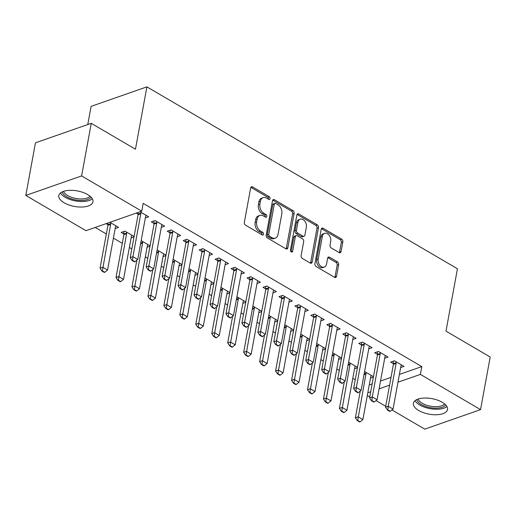 <?xml version="1.0" encoding="UTF-8"?>
<svg xmlns="http://www.w3.org/2000/svg" width="516" height="516" viewBox="0 0 516 516"><rect width="100%" height="100%" fill="white"/><g stroke="black" fill="none" stroke-linecap="round" stroke-linejoin="round"><path stroke-width="0.77" d="M270.068 198.66A1.529 1.064 70.7 0 0 269.217 196.68L252.576 186.927A2.187 1.522 70.7 0 0 251.505 186.779A2.187 1.522 70.7 0 0 250.66 187.927L244.339 222.351A2.187 1.522 70.7 0 0 245.558 225.182L262.199 234.935A1.529 1.064 70.7 0 0 262.947 235.038A1.529 1.064 70.7 0 0 263.541 234.238A1.529 1.064 70.7 0 0 262.689 232.252L260.535 230.994A6.985 4.863 70.7 0 1 256.645 221.938L257.174 219.068A6.985 4.863 70.7 0 1 259.877 215.404A6.985 4.863 70.7 0 1 263.308 215.881L265.463 217.146A1.529 1.064 70.7 0 0 266.211 217.249A1.529 1.064 70.7 0 0 266.804 216.449A1.529 1.064 70.7 0 0 265.953 214.469L263.799 213.205A6.985 4.863 70.7 0 1 259.909 204.149L260.438 201.279A6.985 4.863 70.7 0 1 263.147 197.622A6.985 4.863 70.7 0 1 266.572 198.092L268.726 199.357A1.529 1.064 70.7 0 0 269.475 199.46A1.529 1.064 70.7 0 0 270.068 198.66M268.546 199.253A1.529 1.064 70.7 0 0 268.559 199.189A1.529 1.064 70.7 0 0 267.707 197.209L251.066 187.456A2.187 1.522 70.7 0 0 250.86 187.353M262.018 234.825A1.529 1.064 70.7 0 0 262.031 234.761A1.529 1.064 70.7 0 0 261.18 232.78L259.026 231.523L260.535 230.994M265.282 217.043A1.529 1.064 70.7 0 0 265.295 216.978A1.529 1.064 70.7 0 0 264.444 214.991L262.289 213.734L263.799 213.205M418.702 410.504A17.351 7.895 10.4 0 1 413.4 403.26A17.351 7.895 10.4 0 1 424.346 398.042A17.351 7.895 10.4 0 1 442.225 402.28A17.351 7.895 10.4 0 1 447.533 409.523A17.351 7.895 10.4 0 1 436.581 414.748A17.351 7.895 10.4 0 1 418.702 410.504M64.119 202.788A17.351 7.895 10.4 0 1 58.811 195.545A17.351 7.895 10.4 0 1 69.763 190.327A17.351 7.895 10.4 0 1 87.643 194.564A17.351 7.895 10.4 0 1 92.945 201.808A17.351 7.895 10.4 0 1 81.999 207.032A17.351 7.895 10.4 0 1 64.119 202.788M339.147 252.576A2.187 1.522 70.7 0 0 340.218 252.724A2.187 1.522 70.7 0 0 341.07 251.582L342.837 241.927A2.187 1.522 70.7 0 0 341.624 239.095L323.139 228.266A2.187 1.522 70.7 0 0 322.068 228.117A2.187 1.522 70.7 0 0 321.223 229.259L314.902 263.689A2.187 1.522 70.7 0 0 316.121 266.52L334.6 277.35A2.187 1.522 70.7 0 0 335.677 277.498A2.187 1.522 70.7 0 0 336.522 276.35L338.664 264.682A2.187 1.522 70.7 0 0 337.445 261.857L329.537 257.22A2.187 1.522 70.7 0 0 328.466 257.071A2.187 1.522 70.7 0 0 327.621 258.213L326.557 264.005A5.844 4.064 70.7 0 1 324.293 267.062A5.844 4.064 70.7 0 1 319.726 265.121A5.844 4.064 70.7 0 1 318.179 259.09L322.339 236.425A5.844 4.064 70.7 0 1 324.596 233.367A5.844 4.064 70.7 0 1 329.169 235.309A5.844 4.064 70.7 0 1 330.717 241.34L330.021 245.113A2.187 1.522 70.7 0 0 331.24 247.944L339.147 252.576M399.397 374.435L421.811 366.599L143.19 203.381L141.758 211.173L85.959 230.678L25.8 195.435L81.599 175.93L141.758 211.173M421.811 366.599L420.385 374.39L480.544 409.633L424.745 429.138L391.96 409.93M25.8 195.435L35.456 142.822L91.255 123.324L135.456 149.214L146.899 86.862L457.44 268.778L445.998 331.13L490.2 357.027L480.544 409.633M91.255 123.324L81.599 175.93M294.126 213.385A2.187 1.522 70.7 0 0 292.907 210.56L274.428 199.731A2.187 1.522 70.7 0 0 273.357 199.582A2.187 1.522 70.7 0 0 272.506 200.724L266.192 235.154A2.187 1.522 70.7 0 0 267.404 237.986L285.89 248.809A2.187 1.522 70.7 0 0 286.96 248.957A2.187 1.522 70.7 0 0 287.805 247.815L294.126 213.385L292.617 213.914A2.187 1.522 70.7 0 0 291.405 211.083L272.919 200.26A2.187 1.522 70.7 0 0 272.706 200.15M298.783 213.998L317.269 224.828A2.187 1.522 70.7 0 1 318.482 227.659L312.161 262.083A2.187 1.522 70.7 0 1 311.316 263.225A2.187 1.522 70.7 0 1 310.245 263.076L302.337 258.445A2.187 1.522 70.7 0 1 301.118 255.614L303.685 241.649A2.187 1.522 70.7 0 0 302.466 238.824L297.222 235.748A2.187 1.522 70.7 0 0 296.152 235.599A2.187 1.522 70.7 0 0 295.3 236.741L292.637 251.279A1.529 1.064 70.7 0 1 292.043 252.079A1.529 1.064 70.7 0 1 290.85 251.569A1.529 1.064 70.7 0 1 290.444 249.996L296.868 214.991A2.187 1.522 70.7 0 1 297.713 213.85A2.187 1.522 70.7 0 1 298.783 213.998L297.274 214.527L315.76 225.35L317.269 224.828M146.899 86.862L91.106 106.367L87.765 124.543M384.697 358.227L388.058 357.053L378.486 351.441L374.713 352.763L377.486 354.382M348.629 362.168L357.504 367.366M357.433 367.76L354.537 368.772M352.783 339.528L356.143 338.354L346.571 332.749L342.798 334.065L345.572 335.69M316.714 343.469L325.59 348.668M325.519 349.061L322.623 350.074M320.868 320.836L324.229 319.662L314.657 314.05L310.884 315.366L313.657 316.992M284.8 324.77L293.675 329.969M293.604 330.363L290.708 331.375M288.954 302.137L292.314 300.963L282.736 295.358L278.969 296.674L281.736 298.293L281.568 295.765M252.885 306.078L261.76 311.277M261.689 311.67L258.793 312.683M257.039 283.445L260.399 282.265L250.821 276.66L247.054 277.976L249.821 279.601M220.964 287.38L229.846 292.578M229.775 292.972L226.879 293.985M225.124 264.747L228.485 263.573L218.907 257.961L215.14 259.284L217.907 260.903M189.05 268.681L197.931 273.886M197.854 274.273L194.958 275.286M193.203 246.048L196.564 244.874L186.992 239.269L183.219 240.585L185.992 242.21M157.135 249.989L166.01 255.188M165.939 255.581L163.043 256.594M161.289 227.356L164.649 226.182L155.077 220.571L151.304 221.886L154.078 223.512M134.096 236.489L124.917 231.11L121.144 232.432L123.917 234.051A2.225 1.548 -109.3 0 1 123.879 234.664L116.01 277.531L118.725 276.582L123.511 279.388L131.38 236.515A2.225 1.548 -109.3 0 1 131.567 235.973L131.954 235.232M134.025 236.883L131.129 237.895M369.237 384.975L372.133 383.962M380.511 381.034L391.018 377.364M95.189 227.453L106.335 233.98M113.41 238.128L122.292 243.326M129.368 247.474L131.819 248.905M145.331 256.826L147.776 258.258M161.289 266.172L163.733 267.604M177.246 275.518L179.691 276.95M193.203 284.871L195.648 286.303M209.161 294.217L211.605 295.649M225.118 303.563L227.562 304.995M241.075 312.909L243.52 314.347M257.033 322.261L259.483 323.693M272.99 331.607L275.441 333.039M288.947 340.953L291.398 342.392M304.904 350.306L307.355 351.738M320.868 359.652L323.313 361.084M336.825 368.998L339.27 370.436M352.783 378.351L355.227 379.782M106.122 223.628L107.96 224.705M109.895 222.312L118.532 227.375L115.171 228.549M140.055 211.773L148.692 216.83L145.331 218.004M136.282 213.089L138.12 214.166M141.178 240.637L150.053 245.842M149.982 246.229L147.086 247.241M177.246 236.702L180.606 235.528L171.035 229.917L167.261 231.239L170.035 232.858L169.867 230.33M173.092 259.335L181.967 264.534M181.896 264.927L179 265.94M209.161 255.401L212.521 254.227L202.949 248.615L199.176 249.931L201.95 251.556M205.007 278.034L213.888 283.232M213.811 283.626L210.915 284.639M241.082 274.093L244.442 272.919L234.864 267.314L231.097 268.63L233.864 270.249M236.928 296.726L245.803 301.931M245.732 302.318L242.836 303.331M272.996 292.791L276.357 291.617L266.778 286.006L263.012 287.322L265.779 288.947M268.842 315.424L277.718 320.623M277.647 321.017L274.751 322.029M304.911 311.49L308.271 310.31L298.7 304.704L294.926 306.02L297.7 307.646L297.526 305.111M300.757 334.123L309.632 339.322M309.561 339.715L306.665 340.728M336.825 330.182L340.186 329.008L330.614 323.397L326.841 324.719L329.614 326.338M332.672 352.815L341.547 358.014M341.476 358.407L338.58 359.42M368.74 348.88L372.101 347.707L362.529 342.095L358.755 343.411L361.529 345.036M364.586 371.514L373.461 376.712M373.39 377.106L370.494 378.118M400.655 367.573L404.015 366.399L394.443 360.794L390.677 362.109L393.444 363.735M367.805 392.773L370.701 391.76M379.086 388.825L389.586 385.155M397.971 382.227L420.385 374.39M385.71 406.273L376.003 400.584M369.753 396.927L367.308 395.488M263.147 197.622L261.638 198.144A6.985 4.863 70.7 0 0 258.929 201.808L260.438 201.279M262.289 213.734A6.985 4.863 70.7 0 1 258.4 204.678L258.929 201.808M259.877 215.404L258.374 215.933A6.985 4.863 70.7 0 0 255.665 219.597L257.174 219.068M259.026 231.523A6.985 4.863 70.7 0 1 255.136 222.46L255.665 219.597M286.096 248.912A2.187 1.522 70.7 0 0 286.296 248.344L292.617 213.914M275.66 203.42A1.529 1.064 70.7 0 0 274.905 203.31A1.529 1.064 70.7 0 0 274.319 204.117L268.772 234.335A1.529 1.064 70.7 0 0 269.623 236.315L271.893 237.644A6.985 4.863 70.7 0 0 275.318 238.121A6.985 4.863 70.7 0 0 278.027 234.464L281.82 213.805A6.985 4.863 70.7 0 0 277.93 204.749L275.66 203.42M274.905 203.31L273.403 203.839A1.529 1.064 70.7 0 0 272.809 204.639L274.319 204.117M275.318 238.121L273.809 238.65A6.985 4.863 70.7 0 1 270.384 238.173L268.114 236.844A1.529 1.064 70.7 0 1 267.262 234.857L272.809 204.639M310.458 263.186A2.187 1.522 70.7 0 0 310.658 262.612L316.972 228.182A2.187 1.522 70.7 0 0 315.76 225.35M296.152 235.599L294.642 236.128A2.187 1.522 70.7 0 0 293.798 237.27L291.127 251.808L292.637 251.279M306.343 227.163A5.844 4.064 70.7 0 0 304.795 221.138A5.844 4.064 70.7 0 0 300.222 219.197A5.844 4.064 70.7 0 0 297.964 222.254L296.494 230.239A2.187 1.522 70.7 0 0 297.713 233.071L302.957 236.147A2.187 1.522 70.7 0 0 304.034 236.296A2.187 1.522 70.7 0 0 304.879 235.148L306.343 227.163M300.222 219.197L298.719 219.726A5.844 4.064 70.7 0 0 296.455 222.783L297.964 222.254M304.034 236.296L302.524 236.818A2.187 1.522 70.7 0 1 301.454 236.67L296.203 233.6A2.187 1.522 70.7 0 1 294.991 230.768L296.455 222.783M324.596 233.367L323.093 233.896A5.844 4.064 70.7 0 0 320.829 236.954L322.339 236.425M324.293 267.062L322.784 267.591A5.844 4.064 70.7 0 1 318.217 265.65A5.844 4.064 70.7 0 1 316.669 259.619L320.829 236.954M334.813 277.453A2.187 1.522 70.7 0 0 335.013 276.879L337.154 265.211A2.187 1.522 70.7 0 0 335.935 262.38L328.028 257.748A2.187 1.522 70.7 0 0 327.821 257.645M339.36 252.685A2.187 1.522 70.7 0 0 339.56 252.111L341.334 242.449A2.187 1.522 70.7 0 0 340.115 239.624L321.636 228.794A2.187 1.522 70.7 0 0 321.423 228.691M107.844 223.028L107.954 224.679A2.225 1.548 -109.3 0 1 107.921 225.311L100.052 268.185L102.768 267.23L107.554 270.036L115.423 227.169A2.225 1.548 -109.3 0 1 115.61 226.621L115.99 225.885M101.916 271.023L104.309 272.422L104.761 272.267L102.368 270.861L101.916 271.023L100.052 268.185M110.605 222.731L110.669 223.731A2.225 1.548 -109.3 0 1 110.637 224.363L102.368 270.861M107.554 270.036L104.761 272.267M132.528 260.322L132.077 260.477L134.47 261.883L134.928 261.722L132.528 260.322L132.928 256.691L130.213 257.639L138.082 214.772A2.225 1.548 70.7 0 0 138.114 214.134L138.004 212.489M146.157 215.346L145.77 216.081A2.225 1.548 70.7 0 0 145.583 216.63L137.72 259.496L132.928 256.691L140.797 213.824A2.225 1.548 70.7 0 0 140.829 213.185L140.765 212.186M134.928 261.722L137.72 259.496M130.213 257.639L132.077 260.477M117.874 280.369L120.267 281.768L120.718 281.613L118.325 280.207L117.874 280.369L116.01 277.531M126.562 232.077L126.626 233.077A2.225 1.548 -109.3 0 1 126.594 233.709L118.325 280.207M123.743 231.523L123.911 234.025L126.626 233.077M123.511 279.388L120.718 281.613M136.869 260.167L131.967 286.877L134.682 285.929L139.475 288.734L147.337 245.868A2.225 1.548 -109.3 0 1 147.524 245.319L147.911 244.584M133.831 289.715L136.224 291.121L136.682 290.96L134.283 289.56L133.831 289.715L131.967 286.877M142.519 241.424L142.584 242.423A2.225 1.548 -109.3 0 1 142.551 243.062L134.283 289.56M139.475 288.734L136.682 290.96M148.485 269.668L148.034 269.829L150.427 271.229L150.885 271.068L148.485 269.668L148.885 266.037L146.176 266.985L154.039 224.118A2.225 1.548 70.7 0 0 154.078 223.486L153.91 220.977M162.114 224.692L161.727 225.428A2.225 1.548 70.7 0 0 161.54 225.976L153.678 268.842L148.885 266.037L156.754 223.17A2.225 1.548 70.7 0 0 156.787 222.538L156.722 221.538M150.885 271.068L153.678 268.842M146.176 266.985L148.034 269.829M172.712 232.516L169.996 233.464L162.134 276.337L164.843 275.389L172.712 232.516A2.225 1.548 70.7 0 0 172.744 231.884L172.679 230.884M169.996 233.464A2.225 1.548 70.7 0 0 170.035 232.832L172.744 231.884M166.842 280.42L164.449 279.014L163.991 279.175L166.391 280.575L169.635 278.189L177.504 235.322A2.225 1.548 70.7 0 1 177.685 234.774L178.072 234.038M164.449 279.014L164.843 275.389L169.635 278.189M162.134 276.337L163.991 279.175M91.106 197.222A15.016 6.831 10.4 0 1 81.122 200.466A15.016 6.831 10.4 0 1 62.165 191.907M63.526 191.352A13.906 6.321 -169.6 0 0 80.986 198.957A13.906 6.321 -169.6 0 0 90.029 196.215M60.475 192.958A17.241 7.843 -169.6 0 0 81.747 201.537A17.241 7.843 -169.6 0 0 92.312 198.802M445.689 404.937A15.016 6.831 10.4 0 1 435.704 408.182A15.016 6.831 10.4 0 1 416.747 399.623M418.108 399.068A13.906 6.321 -169.6 0 0 435.568 406.673A13.906 6.321 -169.6 0 0 444.611 403.931M415.058 400.674A17.241 7.843 -169.6 0 0 436.33 409.252A17.241 7.843 -169.6 0 0 446.895 406.518M152.833 269.52L147.931 296.223L150.64 295.275L155.432 298.08L163.295 255.214A2.225 1.548 -109.3 0 1 163.482 254.665L163.869 253.93M149.788 299.067L152.188 300.467L152.639 300.312L150.246 298.906L149.788 299.067L147.931 296.223M158.476 250.776L158.541 251.776A2.225 1.548 -109.3 0 1 158.509 252.408L150.246 298.906M155.432 298.08L152.639 300.312M168.79 278.866L163.888 305.575L166.604 304.627L171.389 307.433L179.258 264.56A2.225 1.548 -109.3 0 1 179.439 264.011L179.826 263.276M165.746 308.413L168.145 309.813L168.597 309.658L166.204 308.252L165.746 308.413L163.888 305.575M174.434 260.122L174.505 261.122A2.225 1.548 -109.3 0 1 174.466 261.754L166.204 308.252M171.389 307.433L168.597 309.658M180.406 288.367L179.955 288.521L182.348 289.928L182.799 289.766L180.406 288.367L180.806 284.735L178.091 285.683L185.96 242.817A2.225 1.548 70.7 0 0 185.992 242.178L185.825 239.676M194.029 243.391L193.642 244.126A2.225 1.548 70.7 0 0 193.461 244.668L185.592 287.541L180.806 284.735L188.669 241.869A2.225 1.548 70.7 0 0 188.708 241.23L188.637 240.23M182.799 289.766L185.592 287.541M178.091 285.683L179.955 288.521M196.364 297.713L195.912 297.874L198.305 299.274L198.757 299.112L196.364 297.713L196.764 294.081L194.048 295.029L201.917 252.163A2.225 1.548 70.7 0 0 201.95 251.531L201.782 249.022M209.986 252.737L209.599 253.472A2.225 1.548 70.7 0 0 209.419 254.02L201.55 296.887L196.764 294.081L204.626 251.215A2.225 1.548 70.7 0 0 204.665 250.583L204.594 249.576M198.757 299.112L201.55 296.887M194.048 295.029L195.912 297.874M184.747 288.212L179.845 314.921L182.561 313.973L187.347 316.779L195.216 273.912A2.225 1.548 -109.3 0 1 195.396 273.364L195.783 272.629M181.709 317.759L184.102 319.165L184.554 319.004L182.161 317.604L181.709 317.759L179.845 314.921M190.391 269.468L190.462 270.468A2.225 1.548 -109.3 0 1 190.423 271.106L182.161 317.604M187.347 316.779L184.554 319.004M212.321 307.059L211.87 307.22L214.263 308.62L214.714 308.465L212.321 307.059L212.721 303.434L210.006 304.382L217.875 261.509A2.225 1.548 70.7 0 0 217.907 260.877L217.739 258.374M225.944 262.083L225.556 262.818A2.225 1.548 70.7 0 0 225.376 263.366L217.507 306.233L212.721 303.434L220.59 260.561A2.225 1.548 70.7 0 0 220.622 259.929L220.551 258.929M214.714 308.465L217.507 306.233M210.006 304.382L211.87 307.22M200.705 297.564L195.803 324.267L198.518 323.319L203.304 326.125L211.173 283.258A2.225 1.548 -109.3 0 1 211.354 282.71L211.741 281.975M197.667 327.112L200.06 328.511L200.511 328.35L198.118 326.95L197.667 327.112L195.803 324.267M206.348 278.821L206.419 279.82A2.225 1.548 -109.3 0 1 206.387 280.452L198.118 326.95M203.304 326.125L200.511 328.35M228.278 316.411L227.827 316.566L230.22 317.972L230.671 317.811L228.278 316.411L228.678 312.78L225.963 313.728L233.832 270.861A2.225 1.548 70.7 0 0 233.864 270.223L233.696 267.72M241.901 271.435L241.514 272.171A2.225 1.548 70.7 0 0 241.333 272.712L233.464 315.586L228.678 312.78L236.547 269.913A2.225 1.548 70.7 0 0 236.58 269.275L236.509 268.275M230.671 317.811L233.464 315.586M225.963 313.728L227.827 316.566M216.662 306.91L211.76 333.62L214.475 332.672L219.261 335.471L227.13 292.604A2.225 1.548 -109.3 0 1 227.311 292.056L227.698 291.321M213.624 336.458L216.017 337.857L216.468 337.703L214.076 336.297L213.624 336.458L211.76 333.62M222.306 288.167L222.377 289.166A2.225 1.548 -109.3 0 1 222.344 289.798L214.076 336.297M219.261 335.471L216.468 337.703M232.619 316.256L227.717 342.966L230.433 342.018L235.219 344.823L243.088 301.95A2.225 1.548 -109.3 0 1 243.268 301.409L243.655 300.673M229.581 345.804L231.974 347.21L232.426 347.049L230.033 345.649L229.581 345.804L227.717 342.966M238.263 297.513L238.334 298.512A2.225 1.548 -109.3 0 1 238.302 299.151L230.033 345.649M235.219 344.823L232.426 347.049M248.577 325.609L243.675 352.312L246.39 351.364L251.176 354.17L259.045 311.303A2.225 1.548 -109.3 0 1 259.226 310.755L259.613 310.019M245.539 355.156L247.932 356.556L248.383 356.395L245.99 354.995L245.539 355.156L243.675 352.312M254.227 306.859L254.291 307.865A2.225 1.548 -109.3 0 1 254.259 308.497L245.99 354.995M251.176 354.17L248.383 356.395M264.534 334.955L259.632 361.664L262.347 360.716L267.133 363.516L275.002 320.649A2.225 1.548 -109.3 0 1 275.189 320.101L275.57 319.365M261.496 364.502L263.889 365.902L264.34 365.747L261.947 364.341L261.496 364.502L259.632 361.664M270.184 316.211L270.249 317.211A2.225 1.548 -109.3 0 1 270.216 317.843L261.947 364.341M267.133 363.516L264.34 365.747M280.491 344.301L275.589 371.01L278.305 370.062L283.091 372.868L290.96 329.995A2.225 1.548 -109.3 0 1 291.147 329.453L291.527 328.718M277.453 373.848L279.846 375.255L280.298 375.093L277.905 373.694L277.453 373.848L275.589 371.01M286.141 325.557L286.206 326.557A2.225 1.548 -109.3 0 1 286.174 327.196L277.905 373.694M283.091 372.868L280.298 375.093M296.448 353.654L291.546 380.357L294.262 379.408L299.048 382.214L306.917 339.347A2.225 1.548 -109.3 0 1 307.104 338.799L307.484 338.064M293.411 383.201L295.803 384.601L296.255 384.439L293.862 383.04L293.411 383.201L291.546 380.357M302.099 334.903L302.163 335.91A2.225 1.548 -109.3 0 1 302.131 336.542L293.862 383.04M299.048 382.214L296.255 384.439M312.406 363L307.504 389.709L310.219 388.761L315.012 391.56L322.874 348.693A2.225 1.548 -109.3 0 1 323.061 348.145L323.448 347.41M309.368 392.547L311.761 393.947L312.219 393.792L309.819 392.386L309.368 392.547L307.504 389.709M318.056 344.256L318.12 345.256A2.225 1.548 -109.3 0 1 318.088 345.888L309.819 392.386M315.012 391.56L312.219 393.792M328.37 372.346L323.468 399.055L326.176 398.107L330.969 400.913L338.831 358.04A2.225 1.548 -109.3 0 1 339.018 357.498L339.405 356.762M325.325 401.893L327.718 403.299L328.176 403.138L325.777 401.738L325.325 401.893L323.468 399.055M334.013 353.602L334.078 354.602A2.225 1.548 -109.3 0 1 334.046 355.24L325.777 401.738M330.969 400.913L328.176 403.138M344.327 381.692L339.425 408.401L342.134 407.453L346.926 410.259L354.795 367.392A2.225 1.548 -109.3 0 1 354.976 366.844L355.363 366.108M341.282 411.239L343.682 412.645L344.133 412.484L341.74 411.084L341.282 411.239L339.425 408.401M349.971 362.948L350.035 363.954A2.225 1.548 -109.3 0 1 350.003 364.586L341.74 411.084M346.926 410.259L344.133 412.484M244.236 325.757L243.784 325.918L246.177 327.318L246.629 327.157L244.236 325.757L244.636 322.126L241.92 323.074L249.789 280.207A2.225 1.548 70.7 0 0 249.821 279.575L249.654 277.066M257.858 280.781L257.471 281.517A2.225 1.548 70.7 0 0 257.291 282.065L249.422 324.932L244.636 322.126L252.505 279.259A2.225 1.548 70.7 0 0 252.537 278.627L252.472 277.621M246.629 327.157L249.422 324.932M241.92 323.074L243.784 325.918M260.193 335.103L259.741 335.265L262.134 336.664L262.586 336.509L260.193 335.103L260.593 331.478L257.877 332.427L265.746 289.553A2.225 1.548 70.7 0 0 265.779 288.921L265.611 286.419M273.815 290.127L273.428 290.863A2.225 1.548 70.7 0 0 273.248 291.411L265.379 334.278L260.593 331.478L268.462 288.605A2.225 1.548 70.7 0 0 268.494 287.973L268.43 286.973M262.586 336.509L265.379 334.278M257.877 332.427L259.741 335.265M284.419 297.958L281.704 298.906L273.835 341.773L276.55 340.824L284.419 297.958A2.225 1.548 70.7 0 0 284.451 297.319L284.387 296.319M281.704 298.906A2.225 1.548 70.7 0 0 281.736 298.267L284.451 297.319M278.543 345.855L276.15 344.456L275.699 344.611L278.092 346.017L281.336 343.63L289.205 300.757A2.225 1.548 70.7 0 1 289.392 300.215L289.773 299.48M276.15 344.456L276.55 340.824L281.336 343.63M273.835 341.773L275.699 344.611M300.377 307.304L297.661 308.252L289.792 351.119L292.507 350.171L300.377 307.304A2.225 1.548 70.7 0 0 300.409 306.672L300.344 305.666M297.661 308.252A2.225 1.548 70.7 0 0 297.693 307.62L300.409 306.672M294.501 355.202L292.108 353.802L291.656 353.957L294.049 355.363L297.293 352.976L305.162 310.11A2.225 1.548 70.7 0 1 305.349 309.561L305.73 308.826M292.108 353.802L292.507 350.171L297.293 352.976M289.792 351.119L291.656 353.957M308.065 363.148L307.613 363.309L310.006 364.709L310.458 364.554L308.065 363.148L308.465 359.523L305.749 360.471L313.618 317.598A2.225 1.548 70.7 0 0 313.651 316.966L313.483 314.457M321.687 318.172L321.307 318.907A2.225 1.548 70.7 0 0 321.12 319.456L313.251 362.322L308.465 359.523L316.334 316.65A2.225 1.548 70.7 0 0 316.366 316.018L316.302 315.018M310.458 364.554L313.251 362.322M305.749 360.471L307.613 363.309M324.022 372.5L323.571 372.655L325.964 374.055L326.422 373.9L324.022 372.5L324.422 368.869L321.707 369.817L329.576 326.95A2.225 1.548 70.7 0 0 329.608 326.312L329.447 323.809M337.651 327.525L337.264 328.26A2.225 1.548 70.7 0 0 337.077 328.802L329.214 371.675L324.422 368.869L332.291 326.002A2.225 1.548 70.7 0 0 332.323 325.364L332.259 324.364M326.422 373.9L329.214 371.675M321.707 369.817L323.571 372.655M339.986 381.846L339.528 382.001L341.921 383.407L342.379 383.246L339.986 381.846L340.379 378.215L337.67 379.163L345.533 336.297A2.225 1.548 70.7 0 0 345.572 335.664L345.404 333.155M353.608 336.871L353.221 337.606A2.225 1.548 70.7 0 0 353.034 338.154L345.172 381.021L340.379 378.215L348.248 335.348A2.225 1.548 70.7 0 0 348.281 334.716L348.216 333.71M342.379 383.246L345.172 381.021M337.67 379.163L339.528 382.001M355.943 391.192L355.485 391.354L357.885 392.753L358.336 392.599L355.943 391.192L356.337 387.561L353.628 388.516L361.49 345.643A2.225 1.548 70.7 0 0 361.529 345.01L361.361 342.501M369.566 346.217L369.179 346.952A2.225 1.548 70.7 0 0 368.998 347.5L361.129 390.367L356.337 387.561L364.206 344.694A2.225 1.548 70.7 0 0 364.238 344.062L364.173 343.063M358.336 392.599L361.129 390.367M353.628 388.516L355.485 391.354M371.901 400.545L371.449 400.7L373.842 402.099L374.293 401.945L371.901 400.545L372.3 396.914L369.585 397.862L377.454 354.995A2.225 1.548 70.7 0 0 377.486 354.357L377.319 351.854M385.523 355.563L385.136 356.304A2.225 1.548 70.7 0 0 384.955 356.846L377.086 399.719L372.3 396.914L380.163 354.047A2.225 1.548 70.7 0 0 380.202 353.408L380.131 352.409M374.293 401.945L377.086 399.719M369.585 397.862L371.449 400.7M360.284 391.044L355.382 417.754L358.098 416.805L362.883 419.605L370.752 376.738A2.225 1.548 -109.3 0 1 370.933 376.19L371.32 375.455M357.246 420.592L359.639 421.991L360.091 421.836L357.698 420.43L357.246 420.592L355.382 417.754M365.928 372.3L365.999 373.3A2.225 1.548 -109.3 0 1 365.96 373.932L357.698 420.43M362.883 419.605L360.091 421.836M387.858 409.891L387.406 410.046L389.799 411.452L390.251 411.291L387.858 409.891L388.258 406.26L385.542 407.208L393.411 364.341A2.225 1.548 70.7 0 0 393.444 363.709L393.276 361.2M401.48 364.915L401.093 365.651A2.225 1.548 70.7 0 0 400.913 366.199L393.044 409.065L388.258 406.26L396.12 363.393A2.225 1.548 70.7 0 0 396.159 362.754L396.088 361.755M390.251 411.291L393.044 409.065M385.542 407.208L387.406 410.046M267.707 197.209L269.217 196.68M261.18 232.78L262.689 232.252M264.444 214.991L265.953 214.469M258.4 204.678L259.909 204.149M255.136 222.46L256.645 221.938M251.066 187.456L252.576 186.927M286.296 248.344L287.805 247.815M272.919 200.26L274.428 199.731M291.405 211.083L292.907 210.56M267.262 234.857L268.772 234.335M268.114 236.844L269.623 236.315M270.384 238.173L271.893 237.644M316.972 228.182L318.482 227.659M310.658 262.612L312.161 262.083M293.798 237.27L295.3 236.741M294.991 230.768L296.494 230.239M296.203 233.6L297.713 233.071M301.454 236.67L302.957 236.147M316.669 259.619L318.179 259.09M328.028 257.748L329.537 257.22M335.935 262.38L337.445 261.857M337.154 265.211L338.664 264.682M335.013 276.879L336.522 276.35M321.636 228.794L323.139 228.266M340.115 239.624L341.624 239.095M341.334 242.449L342.837 241.927M339.56 252.111L341.07 251.582M107.921 225.311L110.637 224.363M107.954 224.679L110.669 223.731M140.829 213.185L138.114 214.134M140.797 213.824L138.082 214.772M123.879 234.664L126.594 233.709M140.61 243.739L142.551 243.062M140.733 243.075L142.584 242.423M156.787 222.538L154.078 223.486M156.754 223.17L154.039 224.118M156.567 253.085L158.509 252.408M156.69 252.421L158.541 251.776M172.525 262.438L174.466 261.754M172.647 261.773L174.505 261.122M188.708 241.23L185.992 242.178M188.669 241.869L185.96 242.817M204.665 250.583L201.95 251.531M204.626 251.215L201.917 252.163M188.482 271.784L190.423 271.106M188.604 271.119L190.462 270.468M220.622 259.929L217.907 260.877M220.59 260.561L217.875 261.509M204.439 281.13L206.387 280.452M204.562 280.465L206.419 279.82M236.58 269.275L233.864 270.223M236.547 269.913L233.832 270.861M220.397 290.482L222.344 289.798M220.519 289.818L222.377 289.166M236.354 299.828L238.302 299.151M236.476 299.164L238.334 298.512M252.311 309.174L254.259 308.497M252.434 308.51L254.291 307.865M268.275 318.527L270.216 317.843M268.391 317.856L270.249 317.211M284.232 327.873L286.174 327.196M284.355 327.209L286.206 326.557M300.189 337.219L302.131 336.542M300.312 336.555L302.163 335.91M316.147 346.571L318.088 345.888M316.269 345.901L318.12 345.256M332.104 355.917L334.046 355.24M332.227 355.253L334.078 354.602M348.061 365.263L350.003 364.586M348.184 364.599L350.035 363.954M252.537 278.627L249.821 279.575M252.505 279.259L249.789 280.207M268.494 287.973L265.779 288.921M268.462 288.605L265.746 289.553M316.366 316.018L313.651 316.966M316.334 316.65L313.618 317.598M332.323 325.364L329.608 326.312M332.291 326.002L329.576 326.95M348.281 334.716L345.572 335.664M348.248 335.348L345.533 336.297M364.238 344.062L361.529 345.01M364.206 344.694L361.49 345.643M380.202 353.408L377.486 354.357M380.163 354.047L377.454 354.995M364.019 374.616L365.96 373.932M364.141 373.945L365.999 373.3M396.159 362.754L393.444 363.709M396.12 363.393L393.411 364.341"/></g></svg>
